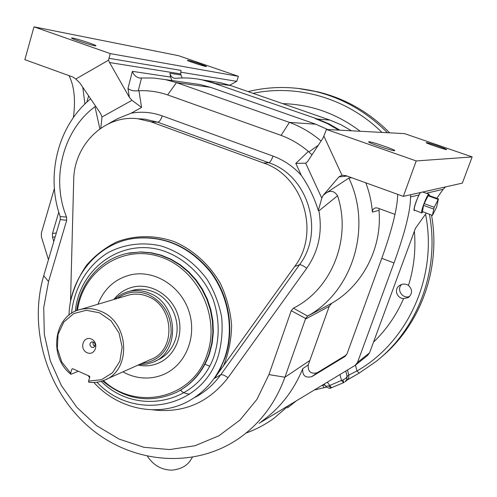 <?xml version="1.0" encoding="UTF-8"?>
<svg xmlns="http://www.w3.org/2000/svg" width="497" height="497" viewBox="0 0 497 497"><rect width="100%" height="100%" fill="white"/><g stroke="black" fill="none" stroke-linecap="round" stroke-linejoin="round"><path stroke-width="0.75" d="M97.94 304.257C104.19 288.471 115.267 278.631 131.158 274.735C154.405 269.635 180.672 285.912 188.879 311.134C197.328 336.283 185.859 364.773 164.066 374.247C157.077 377.316 149.746 378.515 142.074 377.857C135.37 377.223 128.978 375.229 122.914 371.855M113.788 299.529C118.789 293.162 125.151 289.012 132.879 287.092C150.858 282.675 171.44 295.162 177.796 314.725C184.356 334.22 175.211 356.324 158.071 363.276C152.995 365.357 147.696 366.171 142.173 365.711L138.029 365.102M287.552 407.875L296.28 400.886M289.167 405.173L273.934 418.319C265.274 424.544 255.998 429.451 246.114 433.042M351.509 130.792L341.085 124.766L330.058 120.131L230.807 85.59L220.339 82.664L210.821 81.197M189.599 394.146C184.915 393.549 181.927 392.189 180.641 390.07M327.281 382.187L331.505 387.722M343.613 382.671L341.464 380.46L342.675 380.075L344.086 382.448L343.613 382.671M345.794 371.023L347.117 376.44L348.757 375.098L356.921 370.986L359.207 373.092L376.31 361.3C417.859 328.66 440.013 269.89 429.402 214.325M324.237 387.71L322.565 385.386L324.839 384.951M409.714 296.374C402.825 299.517 396.066 289.608 401.613 284.508M307.867 89.858L318.099 91.914C345.334 98.543 369.184 112.179 389.654 132.829M431.52 215.095C441.224 268.728 420.282 325.193 380.789 357.56M344.086 382.448L331.431 387.766M359.163 373.11L347.434 379.838M345.011 381.864L346.782 379.416L347.117 376.44L345.639 378.484L342.675 380.075M340.016 374.514L341.464 380.46L328.554 385.983L325.703 386.175C325.467 386.883 330.387 389.17 330.865 387.964M331.039 387.884L328.554 385.983M408.484 285.446C405.788 283.762 403.036 283.65 400.228 285.116C393.469 288.595 396.507 298.138 403.589 298.635L408.248 297.585C412.585 293.721 412.659 289.67 408.484 285.446C413.958 267.902 415.927 249.817 414.386 231.18M316.546 118.708L214.039 83.266L202.155 79.868C193.432 78.029 184.691 77.507 175.932 78.302L174.422 78.222C171.974 77.582 170.483 75.929 169.943 73.258L180.92 74.985L182.225 77.954M214.039 83.266L215.679 83.515M420.53 192.519L418.903 194.986L420.481 192.525M347.055 176.05L338.904 176.926L341.955 175.205L345.912 175.634L403.334 196.377L462.334 183.132L472.15 156.928L404.583 133.625L326.467 129.456L323.05 137.998L307.5 161.699L305.655 163.153L321.783 198.16L323.056 195.464L325.796 193.24C330.406 190.047 334.332 190.891 337.562 195.781L318.906 210.846L318.322 210.573C314.402 197.881 308.724 186.139 301.3 175.335L295.802 163.401L305.655 163.153M426.339 142.602L426.196 142.645C425.463 143.124 446.996 150.38 446.66 149.541C447.312 149.081 427.898 142.459 426.339 142.602M414.187 210.678L414.231 210.691C413.591 210.007 414.249 206.895 416.2 201.353L418.903 194.986L410.522 196.955L410.789 194.7M414.231 210.691L414.933 210.262M445.536 186.903L443.175 189.295L426.339 193.246M368.917 141.744L368.6 141.831C367.631 142.707 395.146 151.958 394.742 150.616C395.593 149.808 371.601 141.577 368.917 141.744M403.334 196.377L416.219 160.941L326.467 129.456M416.219 160.941L472.15 156.928M410.522 196.955C410.628 210.219 405.117 232.223 393.997 262.963L357.523 362.425L369.563 352.827L415.43 228.359L426.215 213.17M436.77 198.315L443.175 189.295M393.997 262.963L381.783 258.328L347.099 353.659L344.62 356.691L345.477 356.057M381.783 258.328C392.077 229.676 397.383 208.349 397.706 194.339M369.563 352.827L367.612 355.43L355.84 364.866M315.272 118.597L327.324 123.554L338.699 130.108M100.779 128.22L102.028 116.969L131.966 100.326L129.375 97.362L127.984 88.472L132.364 71.351L170.533 77.06L169.943 73.258M170.533 77.06L171.999 80.539M327.691 129.518L315.713 124.188L210.548 87.335L200.105 84.54L190.736 83.204M295.802 163.401L308.364 151.436L311.998 154.84M308.91 151.964L318.291 145.248M338.904 176.926L323.056 195.464M351.746 177.74L348.844 178.075L325.796 193.24M341.955 175.205L323.926 136.172M365.804 182.821C369.383 192.258 371.582 202.018 372.39 212.082C372.408 209.809 373.508 208.398 375.695 207.852L377.639 208.044L395.016 214.412M379.279 208.641L379.018 210.368C382.28 248.046 362.673 285.564 331.803 303.232L329.225 306.357L308.258 364.897C307.761 371.626 310.731 374.247 317.173 372.756L311.793 376.67L344.62 356.691M346.459 354.926L317.173 372.756M259.092 423.307L355.026 365.457L357.523 362.425M311.793 376.67C305.251 378.18 302.232 375.508 302.735 368.668C293.652 390.81 279.848 408.466 261.335 421.624M130.754 290.938L133.407 290.161C140.092 288.589 146.77 289.142 153.43 291.82C171.111 298.641 181.629 321.826 175.236 340.016C171.819 349.813 165.631 356.635 156.661 360.493L154.747 361.362M69.002 315.148C69.965 276.885 97.903 242.946 134.426 238.367C163.954 235.454 189.14 246.469 209.982 271.412C228.502 295.566 234.317 329.349 224.892 357.231C217.829 377.099 205.628 391.779 188.295 401.278C157.953 417.853 118.006 409.242 93.84 382.473M89.653 377.602L88.062 375.564M96.952 382.193C133.227 421.605 201.95 409.006 218.214 356.094C221.724 343.458 222.861 330.412 221.637 316.949C219.028 303.624 214.213 291.155 207.199 279.55C194.892 262.901 179.442 251.681 160.848 245.897C142.477 241.753 123.952 244.22 107.973 252.706C87.404 265.361 73.985 288.018 71.543 313.327M70.506 301.884L73.699 180.237C73.836 144.851 104.6 114.397 137.955 118.771L151.02 121.84L263.528 162.991C303.387 175.944 320.509 232.969 294.678 266.491L214.462 378.329L220.643 368.153L225.334 357.001C234.752 329.144 228.943 295.398 210.442 271.275C189.624 246.357 164.464 235.354 134.96 238.262L131.214 238.883M90.64 98.835C58.019 125.499 45.643 175.043 59.994 215.984L60.18 216.574L66.542 217.052L66.697 220.308L60.261 219.581L43.724 275.705L48.544 281.569L43.724 307.662L44.332 334.487L50.296 360.834L61.342 385.529L76.985 407.472L96.555 425.637L119.212 439.149L143.956 447.294L169.657 449.568L195.066 445.716L218.922 435.776L239.939 420.095L256.949 399.364L268.939 374.589L291.236 310.681L293.41 308.152L307.643 316.092L331.803 303.232M60.18 216.574L60.261 219.581M66.697 220.308L48.544 281.569M329.225 306.357L305.406 319.117L284.918 377.242C275.599 402.825 260.509 423.04 239.653 437.888C194.321 469.64 131.55 463.62 89.311 427.296C46.954 390.99 28.174 328.703 43.724 275.705M305.406 319.117L305.674 318.484L291.236 310.681M305.674 318.484L307.643 316.092M131.966 100.326L141.564 107.451L131.177 113.173L117.702 118.609L108.209 123.902M99.872 128.86L94.983 106.681C62.784 130.4 50.88 178.783 66.542 217.052M293.41 308.152C331.369 289.447 351.963 239.063 337.562 195.781M132.364 71.351C133.575 74.861 135.929 77.072 139.421 77.986L153.399 78.023L165.296 79.588L176.485 82.595L289.409 122.392L315.713 124.188M308.364 151.436C300.107 144.428 291.018 139.079 281.097 135.383L167.644 94.915C158.232 91.728 148.671 90.33 138.955 90.727L141.564 107.451M94.983 106.681L95.648 106.221M348.844 178.075C372.483 227.291 352.603 291.105 308.165 315.75M167.644 94.915L176.485 82.595L210.548 87.335M321.783 198.16L318.322 210.573M108.886 58.292L181.02 70.4L180.759 73.923L109.557 62.541L108.532 60.174L110.266 53.608L33.995 26.844L24.85 59.671L72.929 77.041L75.83 79.017L80.017 83.161L100.543 113.446L102.028 116.969M54.372 188.537L41.363 233.099L41.406 236.833L48.445 259.689M88.64 95.884L87 101.481L87.422 101.636M53.819 241.467L52.52 237.243L52.483 233.497L58.764 212.138M281.097 135.383L289.409 122.392C300.946 126.629 311.495 132.842 321.068 141.024M141.483 78.079L138.259 90.796L138.955 90.727M127.984 88.472C130.276 90.423 133.699 91.2 138.259 90.796M180.759 73.923L180.92 74.985M109.557 62.541L129.375 97.362M75.83 79.017L108.532 60.174M82.775 87.23L84.944 103.979M73.394 117.559C75.706 99.841 74.239 85.857 69.002 75.619M180.684 72.171L236.752 81.346L229.657 85.192M236.752 81.346L238.374 76.314L178.541 55.689L33.995 26.844M110.266 53.608L238.374 76.314M72.916 38.101L71.531 38.027C70.878 38.834 96.573 46.985 95.946 45.774C96.536 45.165 78.11 39.027 72.916 38.101M188.077 60.354L187.394 60.317C186.835 60.783 206.932 67.312 206.497 66.523C207.013 66.157 191.413 60.938 188.077 60.354M114.882 299.2C118.951 295.361 123.678 292.77 129.065 291.428C135.799 289.844 142.527 290.403 149.237 293.106C178.684 303.63 180.802 352.665 152.523 362.375L145.944 364.245L139.079 364.636M72.661 368.731L71.935 369.022L72.612 368.706L89.503 376.204L89.851 376.974L88.559 381.112L101.494 379.696L112.539 372.725L119.839 361.294L122.144 347.254L119.031 332.953L111.017 320.789L99.462 312.799L86.316 310.277L73.755 313.57L63.815 322.068L58.056 334.357L57.354 348.44L61.79 362.089L70.673 373.148L70.903 374.284L78.327 371.24M70.903 374.284C47.998 356.716 53.869 314.918 80.458 309.476C87.143 307.86 93.834 308.444 100.531 311.209C129.642 321.907 131.823 371.029 103.898 380.354C99.058 382.255 94.014 382.889 88.77 382.243L88.559 381.112M87.13 352.727C95.281 356.392 99.593 342.532 91.361 339.035C83.185 335.432 78.948 349.242 87.13 352.727M71.935 369.022L70.673 373.148M126.723 295.665L129.133 294.945C135.333 293.447 141.521 293.944 147.702 296.442C174.565 306.071 176.367 350.839 150.492 359.536L106.097 379.373M141.533 363.543C158.108 361.456 167.967 351.559 171.105 333.841C171.645 315.589 164.047 302.493 148.305 294.541C137.054 290.298 126.766 291.596 117.454 298.436M93.324 341.88C92.604 343.738 93.101 345.185 94.815 346.223L94.946 346.279M91.752 347.372L93.542 347.471C96.157 344.539 95.536 342.657 91.672 341.818C89.33 343.526 89.361 345.378 91.752 347.372M432.421 215.425L422.45 211.548L432.427 215.425L436.614 207.106L438.447 198.912L434.229 207.268L432.421 215.17M433.595 209.032L423.543 205.398L422.45 211.548M423.543 205.398L424.177 203.633L434.229 207.268M438.118 199.384L428.091 195.787L424.177 203.633M428.091 195.787L428.433 195.321M422.941 211.977L421.823 213.014C419.928 213.07 427.463 193.302 429.029 194.116L429.222 195.607M421.779 212.996L414.467 210.076C412.957 210.194 417.573 196.514 420.344 192.706M339.886 130.171L329.057 123.896L317.608 119.069L330.058 120.131M317.608 119.069L316.546 118.702M215.679 83.508L230.807 85.59M214.679 83.154L203.838 80.123L198.11 79.104M220.811 369.774L219.922 369.532M209.541 366.115L204.708 364.146M355.498 365.14L356.921 370.986C407.869 342.035 438.031 276.357 425.531 214.139M321.516 385.666L322.391 385.138M381.963 132.419C347.428 98.257 297.461 83.918 253.06 93.33M297.479 88.336L315.228 91.417C342.688 98.102 366.749 111.868 387.405 132.711M347.515 369.992L348.832 375.471L348.776 377.459L347.919 379.298L345.222 381.684M403.589 298.635C396.302 315.353 386.275 329.846 373.502 342.135M282.687 103.643C310.905 104.382 336.755 113.589 360.244 131.258M379.018 210.368L372.39 212.082M302.735 368.668L308.258 364.897M103.364 380.559C136.576 411.727 193.619 398.551 207.361 353.622C220.631 315.433 196.588 267.523 158.916 256.415C121.423 244.599 82.713 271.424 77.47 310.389M75.327 311.265C79.433 268.889 120.516 238.318 161.326 250.19C184.076 257.26 203.596 275.655 213.151 299.387C219.351 318.012 219.817 336.401 214.549 354.541C199.446 403.757 136.178 416.772 101.164 381.292M178.547 391.251C193.246 383.106 203.571 370.582 209.51 353.678L212.194 343.141L213.331 332.17L212.896 321.025L210.896 309.973L207.373 299.275L202.403 289.173L196.116 279.917L188.661 271.716L180.218 264.758L170.987 259.204L161.183 255.166L151.045 252.718L140.806 251.917L127.512 253.371M76.644 310.706C80.309 281.625 102.283 257.229 130.146 252.874L140.272 252.035L150.523 252.836L160.674 255.284L170.483 259.328L179.721 264.895L188.177 271.859L195.638 280.066L201.931 289.335L206.901 299.442L210.43 310.153L212.436 321.224L212.871 332.375L211.728 343.359L209.051 353.907C202.813 371.563 191.898 384.405 176.292 392.431C150.137 403.763 125.555 399.905 102.531 380.857M70.524 301.213C73.705 288.105 79.035 276.133 86.503 265.305C95.082 255.433 105.178 247.63 116.801 241.902C134.991 235.031 155.232 234.895 174.534 241.753C193.451 250.028 209.628 264.727 220.488 283.675C226.663 296.92 230.378 310.768 231.627 325.231C231.372 339.644 228.632 353.299 223.408 366.19M195.315 397.209C205.336 391.829 213.791 384.374 220.687 374.837L299.511 264.746C325.019 231.689 308.152 175.503 268.821 162.743L157.729 122.175L144.82 119.143L137.955 118.771M214.462 378.329L220.687 374.837C222.327 374.347 224.762 375.316 227.993 377.757C208.386 402.856 183.213 413.541 152.492 409.808M294.678 266.491L299.511 264.746C300.946 264.603 303.356 265.765 306.742 268.25L227.993 377.757M263.528 162.991L268.821 162.743C270.163 162.289 271.561 160.071 273.008 156.095C283.868 160.084 293.298 166.501 301.3 175.335M151.02 121.84L157.729 122.175C159.388 121.858 160.898 119.765 162.246 115.888L273.008 156.095M309.96 360.406L284.918 377.242L268.939 374.589M318.906 210.846C322.628 232.024 318.577 251.159 306.742 268.25M131.177 113.173C141.645 111.334 152.001 112.241 162.246 115.888M52.483 233.497L56.347 232.907M55.192 236.82L52.52 237.243M192.327 457.389L190.283 460.607C186.704 466.031 180.597 469.211 171.956 470.156C161.649 469.988 153.505 465.397 147.516 456.383M202.155 79.868L220.339 82.664M347.21 380.037L359.207 373.092L376.31 361.3M326.566 387.113L314.303 390.015M318.099 91.914L315.228 91.417C292.516 86.149 270.138 86.211 248.096 91.603M331.418 387.772L330.896 387.952M408.248 297.585L408.782 297.225M324.199 384.044L325.703 386.175M174.422 78.222L174.969 78.302M345.247 356.25L344.875 356.529M130.146 252.874L127.449 253.383M134.426 238.367L131.177 238.889M139.421 77.986L140.166 78.091M165.296 79.588L200.105 84.54M129.065 291.428L133.407 290.161M80.458 309.476L129.133 294.945M422.63 192.047L429.029 194.116M438.447 198.912L428.426 195.321"/></g></svg>
